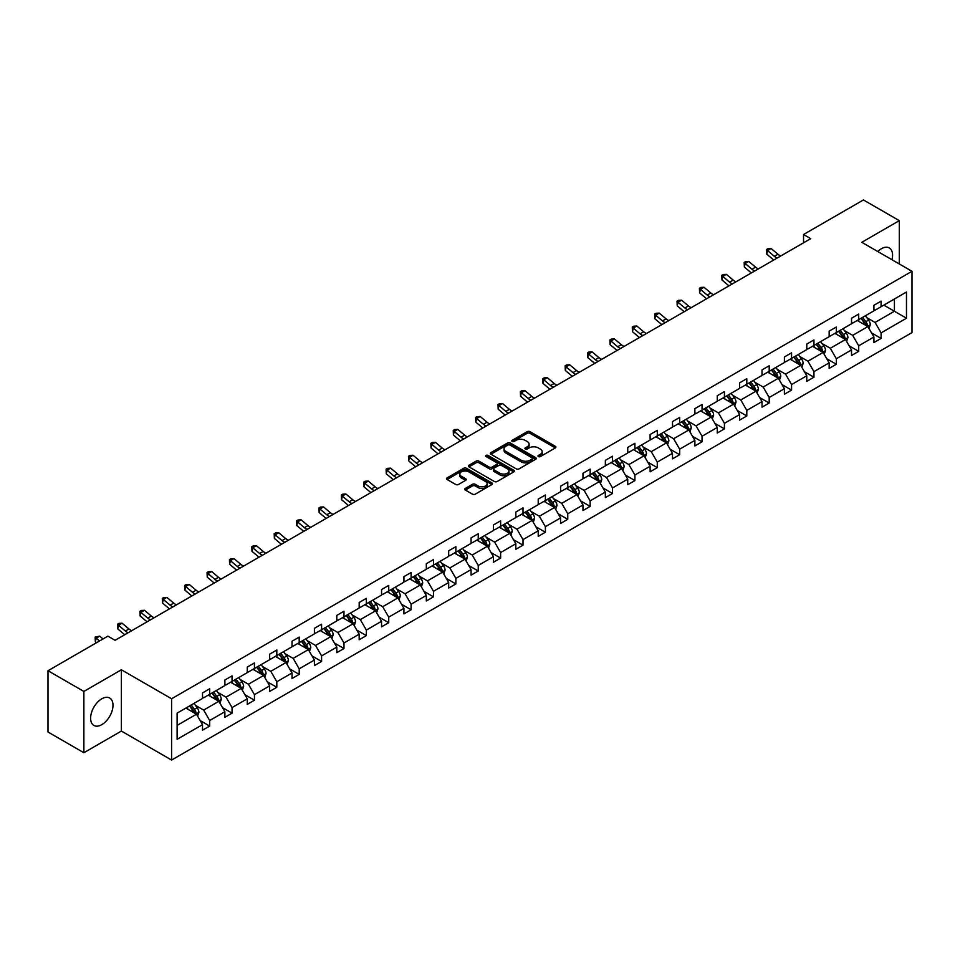 <?xml version="1.0" encoding="UTF-8"?>
<svg xmlns="http://www.w3.org/2000/svg" width="960" height="960" viewBox="0 0 960 960"><rect width="100%" height="100%" fill="white"/><g stroke="black" fill="none" stroke-linecap="round" stroke-linejoin="round"><path stroke-width="1.44" d="M538.392 456.564A1.392 0.804 0 0 0 540.36 456.564L555.324 447.924A1.992 1.152 0 0 0 555.912 447.108A1.992 1.152 0 0 0 555.324 446.304L529.98 431.664A1.992 1.152 0 0 0 527.16 431.664L512.196 440.304A1.392 0.804 0 0 0 514.176 441.444L516.108 440.328A6.372 3.684 0 0 1 525.12 440.328L527.232 441.54A6.372 3.684 0 0 1 529.104 444.144A6.372 3.684 0 0 1 527.232 446.748L525.3 447.864A1.392 0.804 0 0 0 527.268 449.004L529.2 447.888A6.372 3.684 0 0 1 538.212 447.888L540.324 449.1A6.372 3.684 0 0 1 542.196 451.704A6.372 3.684 0 0 1 540.324 454.308L538.392 455.424A1.392 0.804 0 0 0 538.392 456.564L538.392 455.424M101.796 724.656A15.828 9.132 120 0 0 112.14 710.7A15.828 9.132 120 0 0 109.716 698.028A15.828 9.132 120 0 0 101.796 698.808A15.828 9.132 120 0 0 91.464 712.752A15.828 9.132 120 0 0 93.888 725.436A15.828 9.132 120 0 0 101.796 724.656M891.96 259.728A15.828 9.132 120 0 0 889.284 247.944A15.828 9.132 120 0 0 881.376 248.724A15.828 9.132 120 0 0 877.74 251.52M465.348 488.412A1.992 1.152 0 0 0 464.76 489.228A1.992 1.152 0 0 0 465.348 490.044L472.452 494.148A1.992 1.152 0 0 0 475.272 494.148L491.892 484.548A1.992 1.152 0 0 0 492.468 483.732A1.992 1.152 0 0 0 491.892 482.928L466.536 468.288A1.992 1.152 0 0 0 463.728 468.288L447.108 477.888A1.992 1.152 0 0 0 446.52 478.692A1.992 1.152 0 0 0 447.108 479.508L455.7 484.464A1.992 1.152 0 0 0 458.52 484.464L465.624 480.36A1.992 1.152 0 0 0 466.212 479.556A1.992 1.152 0 0 0 465.624 478.74L461.364 476.28A5.328 3.072 0 0 1 459.804 474.108A5.328 3.072 0 0 1 463.092 471.264A5.328 3.072 0 0 1 468.9 471.924L485.592 481.56A5.328 3.072 0 0 1 487.152 483.732A5.328 3.072 0 0 1 483.864 486.576A5.328 3.072 0 0 1 478.056 485.916L475.272 484.308A1.992 1.152 0 0 0 472.452 484.308L465.348 488.412L465.348 490.044M121.38 669.78L83.868 691.44L48 670.728L48 732.024L83.868 752.724L121.38 731.064L171.588 760.056L171.588 698.772L121.38 669.78L121.38 731.064M899.304 263.964L899.304 220.644L861.792 242.304L912 271.296L171.588 698.772M899.304 220.644L863.436 199.944L803.544 234.516L803.544 242.808M48 670.728L107.892 636.144L115.068 640.296L810.72 238.668L803.544 234.516M516.252 468.864A1.992 1.152 0 0 0 519.072 468.864L535.68 459.264A1.992 1.152 0 0 0 536.268 458.448A1.992 1.152 0 0 0 535.68 457.644L510.336 443.004A1.992 1.152 0 0 0 507.516 443.004L490.908 452.604A1.992 1.152 0 0 0 490.32 453.408A1.992 1.152 0 0 0 490.908 454.224L516.252 468.864M486.6 456.864A1.392 0.804 0 0 1 488.016 457.056L513.756 471.924L497.172 481.5A1.992 1.152 0 0 1 494.352 481.5L469.008 466.872L476.112 462.792L476.112 461.136L469.008 465.24A1.992 1.152 0 0 0 468.42 466.056A1.992 1.152 0 0 0 469.008 466.872L469.008 465.24M476.112 462.792A1.992 1.152 0 0 1 478.932 462.792L478.932 461.136A1.992 1.152 0 0 0 476.112 461.136M478.932 461.136L489.216 467.076A1.992 1.152 0 0 0 492.024 467.076L496.752 464.352A1.992 1.152 0 0 0 497.328 463.536A1.992 1.152 0 0 0 496.752 462.72L486.048 456.54A1.392 0.804 0 0 1 488.016 455.4L513.78 470.28A1.992 1.152 0 0 1 514.368 471.096A1.992 1.152 0 0 1 513.78 471.912L513.78 470.28M83.868 691.44L83.868 752.724M177.12 713.136L202.512 698.472L202.512 692.928L209.676 688.788L209.676 694.332L224.892 685.56L224.892 680.004L232.056 675.864L232.056 681.42L247.272 672.636L247.272 667.08L254.436 662.94L254.436 668.496L269.652 659.712L269.652 654.168L276.816 650.028L276.816 655.572L292.032 646.788L292.032 641.244L299.196 637.104L299.196 642.648L314.412 633.876L314.412 628.32L321.588 624.18L321.588 629.736L336.792 620.952L336.792 615.396L343.968 611.256L343.968 616.812L359.172 608.028L359.172 602.484L366.348 598.344L366.348 603.888L381.552 595.104L381.552 589.56L388.728 585.42L388.728 590.964L403.932 582.192L403.932 576.636L411.108 572.496L411.108 578.052L426.312 569.268L426.312 563.712L433.488 559.572L433.488 565.128L448.692 556.344L448.692 550.8L455.868 546.66L455.868 552.204L471.072 543.42L471.072 537.876L478.248 533.736L478.248 539.28L493.452 530.508L493.452 524.952L500.628 520.812L500.628 526.368L515.832 517.584L515.832 512.028L523.008 507.888L523.008 513.444L538.212 504.66L538.212 499.116L545.388 494.976L545.388 500.52L560.592 491.736L560.592 486.192L567.768 482.052L567.768 487.596L582.972 478.824L582.972 473.268L590.148 469.128L590.148 474.684L605.352 465.9L605.352 460.344L612.528 456.204L612.528 461.76L627.732 452.976L627.732 447.432L634.908 443.292L634.908 448.836L650.112 440.052L650.112 434.508L657.288 430.368L657.288 435.912L672.492 427.14L672.492 421.584L679.668 417.444L679.668 423L694.872 414.216L694.872 408.66L702.048 404.52L702.048 410.076L717.252 401.292L717.252 395.748L724.428 391.608L724.428 397.152L739.632 388.368L739.632 382.824L746.808 378.684L746.808 384.228L762.012 375.456L762.012 369.9L769.188 365.76L769.188 371.316L784.392 362.532L784.392 356.976L791.568 352.836L791.568 358.392L806.772 349.608L806.772 344.064L813.948 339.924L813.948 345.468L829.152 336.684L829.152 331.14L836.328 327L836.328 332.544L851.532 323.772L851.532 318.216L858.708 314.076L858.708 319.62L873.912 310.848L873.912 305.292L881.088 301.152L881.088 306.708L906.48 292.044L906.48 318.216L881.088 332.88L881.088 338.424L873.912 342.564L873.912 337.02L858.708 345.804L858.708 351.348L851.532 355.488L851.532 349.944L836.328 358.716L836.328 364.272L829.152 368.412L829.152 362.868L813.948 371.64L813.948 377.196L806.772 381.336L806.772 375.78L791.568 384.564L791.568 390.108L784.392 394.248L784.392 388.704L769.188 397.488L769.188 403.032L762.012 407.172L762.012 401.628L746.808 410.4L746.808 415.956L739.632 420.096L739.632 414.552L724.428 423.324L724.428 428.88L717.252 433.02L717.252 427.464L702.048 436.248L702.048 441.792L694.872 445.932L694.872 440.388L679.668 449.172L679.668 454.716L672.492 458.856L672.492 453.312L657.288 462.084L657.288 467.64L650.112 471.78L650.112 466.236L634.908 475.008L634.908 480.564L627.732 484.704L627.732 479.148L612.528 487.932L612.528 493.476L605.352 497.616L605.352 492.072L590.148 500.856L590.148 506.4L582.972 510.54L582.972 504.996L567.768 513.768L567.768 519.324L560.592 523.464L560.592 517.92L545.388 526.692L545.388 532.248L538.212 536.388L538.212 530.832L523.008 539.616L523.008 545.16L515.832 549.3L515.832 543.756L500.628 552.54L500.628 558.084L493.452 562.224L493.452 556.68L478.248 565.452L478.248 571.008L471.072 575.148L471.072 569.604L455.868 578.376L455.868 583.932L448.692 588.072L448.692 582.516L433.488 591.3L433.488 596.844L426.312 600.984L426.312 595.44L411.108 604.224L411.108 609.768L403.932 613.908L403.932 608.364L388.728 617.136L388.728 622.692L381.552 626.832L381.552 621.288L366.348 630.06L366.348 635.616L359.172 639.756L359.172 634.2L343.968 642.984L343.968 648.528L336.792 652.668L336.792 647.124L321.588 655.908L321.588 661.452L314.412 665.592L314.412 660.048L299.196 668.82L299.196 674.376L292.032 678.516L292.032 672.972L276.816 681.744L276.816 687.3L269.652 691.44L269.652 685.884L254.436 694.668L254.436 700.212L247.272 704.364L247.272 698.808L232.056 707.592L232.056 713.136L224.892 717.276L224.892 711.732L209.676 720.504L209.676 726.06L202.512 730.2L202.512 724.656L177.12 739.308L177.12 713.136M171.588 760.056L912 332.592L912 271.296M208.248 695.16L218.868 701.292L203.652 710.076L195.348 705.276M203.652 710.076L209.676 720.504M218.868 701.292L224.892 711.732M202.512 697.152L203.652 697.812L209.676 694.332M230.628 682.248L241.248 688.368L226.032 697.152L217.728 692.352M226.032 697.152L232.056 707.592M241.248 688.368L247.272 698.808M224.892 684.228L226.032 684.888L232.056 681.42M253.008 669.324L263.628 675.456L248.412 684.228L240.108 679.44M248.412 684.228L254.436 694.668M263.628 675.456L269.652 685.884M247.272 671.304L248.412 671.976L254.436 668.496M275.388 656.4L286.008 662.532L270.792 671.304L262.488 666.516M270.792 671.304L276.816 681.744M286.008 662.532L292.032 672.972M269.652 658.392L270.792 659.052L276.816 655.572M297.768 643.476L308.388 649.608L293.172 658.392L284.868 653.592M293.172 658.392L299.196 668.82M308.388 649.608L314.412 660.048M292.032 645.468L293.172 646.128L299.196 642.648M320.148 630.564L330.768 636.684L315.552 645.468L307.248 640.668M315.552 645.468L321.588 655.908M330.768 636.684L336.792 647.124M314.412 632.544L315.552 633.204L321.588 629.736M342.528 617.64L353.148 623.772L337.932 632.544L329.628 627.756M337.932 632.544L343.968 642.984M353.148 623.772L359.172 634.2M336.792 619.62L337.932 620.292L343.968 616.812M364.908 604.716L375.528 610.848L360.312 619.62L352.008 614.832M360.312 619.62L366.348 630.06M375.528 610.848L381.552 621.288M359.172 606.708L360.312 607.368L366.348 603.888M387.288 591.792L397.908 597.924L382.692 606.708L374.388 601.908M382.692 606.708L388.728 617.136M397.908 597.924L403.932 608.364M381.552 593.784L382.692 594.444L388.728 590.964M409.668 578.88L420.288 585L405.072 593.784L396.768 588.984M405.072 593.784L411.108 604.224M420.288 585L426.312 595.44M403.932 580.86L405.072 581.52L411.108 578.052M432.048 565.956L442.668 572.088L427.452 580.86L419.148 576.072M427.452 580.86L433.488 591.3M442.668 572.088L448.692 582.516M426.312 567.936L427.452 568.608L433.488 565.128M454.428 553.032L465.048 559.164L449.832 567.936L441.528 563.148M449.832 567.936L455.868 578.376M465.048 559.164L471.072 569.604M448.692 555.024L449.832 555.684L455.868 552.204M476.808 540.108L487.428 546.24L472.212 555.024L463.908 550.224M472.212 555.024L478.248 565.452M487.428 546.24L493.452 556.68M471.072 542.1L472.212 542.76L478.248 539.28M499.188 527.196L509.808 533.316L494.592 542.1L486.288 537.3M494.592 542.1L500.628 552.54M509.808 533.316L515.832 543.756M493.452 529.176L494.592 529.836L500.628 526.368M521.568 514.272L532.188 520.404L516.972 529.176L508.668 524.388M516.972 529.176L523.008 539.616M532.188 520.404L538.212 530.832M515.832 516.252L516.972 516.924L523.008 513.444M543.948 501.348L554.568 507.48L539.352 516.252L531.048 511.464M539.352 516.252L545.388 526.692M554.568 507.48L560.592 517.92M538.212 503.34L539.352 504L545.388 500.52M566.328 488.424L576.948 494.556L561.732 503.34L553.428 498.54M561.732 503.34L567.768 513.768M576.948 494.556L582.972 504.996M560.592 490.416L561.732 491.076L567.768 487.596M588.708 475.512L599.328 481.632L584.112 490.416L575.808 485.616M584.112 490.416L590.148 500.856M599.328 481.632L605.352 492.072M582.972 477.492L584.112 478.152L590.148 474.684M611.088 462.588L621.708 468.72L606.492 477.492L598.2 472.704M606.492 477.492L612.528 487.932M621.708 468.72L627.732 479.148M605.352 464.568L606.492 465.24L612.528 461.76M633.468 449.664L644.088 455.796L628.872 464.568L620.58 459.78M628.872 464.568L634.908 475.008M644.088 455.796L650.112 466.236M627.732 451.656L628.872 452.316L634.908 448.836M655.848 436.74L666.468 442.872L651.252 451.656L642.96 446.856M651.252 451.656L657.288 462.084M666.468 442.872L672.492 453.312M650.112 438.732L651.252 439.392L657.288 435.912M678.228 423.828L688.848 429.948L673.632 438.732L665.34 433.932M673.632 438.732L679.668 449.172M688.848 429.948L694.872 440.388M672.492 425.808L673.632 426.468L679.668 423M700.608 410.904L711.228 417.036L696.012 425.808L687.72 421.02M696.012 425.808L702.048 436.248M711.228 417.036L717.252 427.464M694.872 412.884L696.012 413.556L702.048 410.076M722.988 397.98L733.608 404.112L718.404 412.884L710.1 408.096M718.404 412.884L724.428 423.324M733.608 404.112L739.632 414.552M717.252 399.972L718.404 400.632L724.428 397.152M745.368 385.056L755.988 391.188L740.784 399.972L732.48 395.172M740.784 399.972L746.808 410.4M755.988 391.188L762.012 401.628M739.632 387.048L740.784 387.708L746.808 384.228M767.748 372.144L778.368 378.264L763.164 387.048L754.86 382.248M763.164 387.048L769.188 397.488M778.368 378.264L784.392 388.704M762.012 374.124L763.164 374.784L769.188 371.316M790.128 359.22L800.748 365.352L785.544 374.124L777.24 369.336M785.544 374.124L791.568 384.564M800.748 365.352L806.772 375.78M784.392 361.2L785.544 361.872L791.568 358.392M812.508 346.296L823.128 352.428L807.924 361.2L799.62 356.412M807.924 361.2L813.948 371.64M823.128 352.428L829.152 362.868M806.772 348.288L807.924 348.948L813.948 345.468M834.888 333.372L845.508 339.504L830.304 348.288L822 343.488M830.304 348.288L836.328 358.716M845.508 339.504L851.532 349.944M829.152 335.364L830.304 336.024L836.328 332.544M857.268 320.46L867.888 326.58L852.684 335.364L844.38 330.564M852.684 335.364L858.708 345.804M867.888 326.58L873.912 337.02M851.532 322.44L852.684 323.1L858.708 319.62M883.812 305.136L894.42 311.256L875.064 322.44L866.76 317.652M875.064 322.44L881.088 332.88M906.48 318.216L894.42 311.256L894.42 299.004L906.48 292.044M873.912 309.516L875.064 310.188L881.088 306.708M177.12 725.4L196.488 714.216L185.868 708.084M196.488 714.216L202.512 724.656M871.548 332.916L881.088 338.424M849.168 345.84L858.708 351.348M826.788 358.764L836.328 364.272M804.408 371.688L813.948 377.196M782.028 384.6L791.568 390.108M759.648 397.524L769.188 403.032M737.268 410.448L746.808 415.956M714.888 423.372L724.428 428.88M692.508 436.284L702.048 441.792M670.128 449.208L679.668 454.716M647.748 462.132L657.288 467.64M625.368 475.056L634.908 480.564M602.988 487.968L612.528 493.476M580.608 500.892L590.148 506.4M558.228 513.816L567.768 519.324M535.848 526.74L545.388 532.248M513.468 539.652L523.008 545.16M491.088 552.576L500.628 558.084M468.708 565.5L478.248 571.008M446.328 578.424L455.868 583.932M423.948 591.336L433.488 596.844M401.568 604.26L411.108 609.768M379.188 617.184L388.728 622.692M356.808 630.108L366.348 635.616M334.428 643.02L343.968 648.528M312.036 655.944L321.588 661.452M289.656 668.868L299.196 674.376M267.276 681.792L276.816 687.3M244.896 694.704L254.436 700.212M222.516 707.628L232.056 713.136M200.136 720.552L209.676 726.06M538.956 456.756L540.324 455.964A6.372 3.684 0 0 0 542.196 453.36L542.196 451.704M529.104 444.144L529.104 445.8A6.372 3.684 0 0 1 527.232 448.404L525.852 449.196M555.3 447.936L529.98 433.32A1.992 1.152 0 0 0 527.16 433.32L512.76 441.636M535.656 459.276L510.336 444.66A1.992 1.152 0 0 0 507.516 444.66L490.932 454.236M532.164 459.024A1.392 0.804 0 0 0 532.164 457.884L509.916 445.044A1.392 0.804 0 0 0 507.936 445.044L505.896 446.22A6.372 3.684 0 0 0 504.036 448.824A6.372 3.684 0 0 0 505.896 451.416L521.112 460.2A6.372 3.684 0 0 0 530.124 460.2L532.164 459.024L532.164 460.68A1.392 0.804 0 0 0 532.572 460.104L532.572 458.448M504.036 448.824L504.036 450.48A6.372 3.684 0 0 0 505.896 453.072L505.896 451.416M532.164 460.68L530.124 461.856A6.372 3.684 0 0 1 521.112 461.856L505.896 453.072M478.932 462.792L489.216 468.732A1.992 1.152 0 0 0 492.024 468.732L496.752 466.008A1.992 1.152 0 0 0 497.328 465.192L497.328 463.536M499.884 473.232A5.328 3.072 0 0 0 505.68 473.892A5.328 3.072 0 0 0 508.968 471.06A5.328 3.072 0 0 0 507.408 468.876L501.54 465.48A1.992 1.152 0 0 0 498.72 465.48L494.004 468.204A1.992 1.152 0 0 0 493.416 469.02A1.992 1.152 0 0 0 494.004 469.836L499.884 473.232L499.884 474.888A5.328 3.072 0 0 0 505.68 475.548A5.328 3.072 0 0 0 508.968 472.716L508.968 471.06M493.416 469.02L493.416 470.676A1.992 1.152 0 0 0 494.004 471.492L494.004 469.836M499.884 474.888L494.004 471.492M487.152 483.732L487.152 485.4A5.328 3.072 0 0 1 483.864 488.232A5.328 3.072 0 0 1 478.056 487.572L475.272 485.964A1.992 1.152 0 0 0 472.452 485.964L465.372 490.056M459.804 474.108L459.804 475.764A5.328 3.072 0 0 0 461.364 477.936L461.364 476.28M465.624 478.74L465.624 480.36L461.364 477.936M491.892 482.928L491.892 484.548L466.536 469.944A1.992 1.152 0 0 0 463.728 469.944L447.132 479.52L447.108 477.888M868.98 328.476L870.3 324.66A5.376 3.108 -120 0 0 868.584 320.088L865.356 315.78M859.584 321.792L858.18 319.92M867.096 326.124L867.396 324.888A5.376 3.108 -120 0 0 865.848 321.66L862.632 317.352M861.288 318.132L864.828 322.872A2.736 1.584 60 0 1 865.332 323.7L867.396 324.888M860.916 318.348L864.132 322.656A5.376 3.108 60 0 1 865.476 325.188M777.18 258.024A10.14 5.856 60 0 1 774.372 256.32L767.544 250.572L766.74 254.148L773.58 259.896A15.216 8.784 -120 0 0 773.724 260.016M780.768 255.96A10.14 5.856 60 0 1 777.96 254.244L771.12 248.508L767.544 250.572L766.56 249.492L767.988 248.664L771.12 248.508M766.74 254.148L766.56 249.492M846.6 341.388L847.92 337.584A5.376 3.108 -120 0 0 846.204 333L842.976 328.704M837.204 334.716L835.8 332.844M844.716 339.048L845.016 337.812A5.376 3.108 -120 0 0 843.468 334.584L840.252 330.276M838.908 331.056L842.448 335.784A2.736 1.584 60 0 1 842.952 336.624L845.016 337.812M838.536 331.272L841.752 335.568A5.376 3.108 60 0 1 843.096 338.112M824.22 354.312L825.54 350.508A5.376 3.108 -120 0 0 823.824 345.924L820.596 341.628M814.824 347.628L813.42 345.768M822.336 351.972L822.636 350.736A5.376 3.108 -120 0 0 821.088 347.496L817.872 343.2M816.528 343.98L820.068 348.708A2.736 1.584 60 0 1 820.572 349.536L822.636 350.736M816.156 344.196L819.372 348.492A5.376 3.108 60 0 1 820.716 351.036M754.8 270.948A10.14 5.856 60 0 1 751.992 269.244L745.152 263.496L744.36 267.072L751.2 272.82A15.216 8.784 -120 0 0 751.344 272.94M758.388 268.872A10.14 5.856 60 0 1 755.58 267.168L748.74 261.42L745.152 263.496L744.18 262.416L745.608 261.588L748.74 261.42M744.36 267.072L744.18 262.416M732.42 283.872A10.14 5.856 60 0 1 729.612 282.168L722.772 276.42L721.98 279.996L728.82 285.744A15.216 8.784 -120 0 0 728.964 285.864M736.008 281.796A10.14 5.856 60 0 1 733.2 280.092L726.36 274.344L722.772 276.42L721.8 275.34L723.228 274.512L726.36 274.344M721.98 279.996L721.8 275.34M801.84 367.236L803.16 363.42A5.376 3.108 -120 0 0 801.444 358.848L798.216 354.552M792.444 360.552L791.04 358.692M799.956 364.884L800.256 363.66A5.376 3.108 -120 0 0 798.708 360.42L795.492 356.124M794.148 356.904L797.688 361.632A2.736 1.584 60 0 1 798.192 362.46L800.256 363.66M793.776 357.12L796.992 361.416A5.376 3.108 60 0 1 798.336 363.948M710.04 296.784A10.14 5.856 60 0 1 707.232 295.08L700.392 289.332L699.6 292.92L706.44 298.656A15.216 8.784 -120 0 0 706.584 298.788M713.628 294.72A10.14 5.856 60 0 1 710.82 293.016L703.98 287.268L700.392 289.332L699.42 288.264L700.848 287.436L703.98 287.268M699.6 292.92L699.42 288.264M779.46 380.16L780.78 376.344A5.376 3.108 -120 0 0 779.064 371.772L775.836 367.464M770.064 373.476L768.66 371.604M777.576 377.808L777.876 376.572A5.376 3.108 -120 0 0 776.328 373.344L773.112 369.036M771.768 369.816L775.308 374.556A2.736 1.584 60 0 1 775.812 375.384L777.876 376.572M771.396 370.032L774.612 374.34A5.376 3.108 60 0 1 775.956 376.872M687.66 309.708A10.14 5.856 60 0 1 684.852 308.004L678.012 302.256L677.22 305.832L684.06 311.58A15.216 8.784 -120 0 0 684.204 311.7M691.248 307.644A10.14 5.856 60 0 1 688.44 305.928L681.6 300.192L678.012 302.256L677.04 301.176L678.468 300.348L681.6 300.192M677.22 305.832L677.04 301.176M757.08 393.072L758.4 389.268A5.376 3.108 -120 0 0 756.684 384.684L753.456 380.388M747.684 386.4L746.28 384.528M755.196 390.732L755.496 389.496A5.376 3.108 -120 0 0 753.948 386.268L750.732 381.96M749.388 382.74L752.928 387.468A2.736 1.584 60 0 1 753.432 388.308L755.496 389.496M749.016 382.956L752.232 387.252A5.376 3.108 60 0 1 753.576 389.796M665.28 322.632A10.14 5.856 60 0 1 662.472 320.928L655.632 315.18L654.84 318.756L661.68 324.504A15.216 8.784 -120 0 0 661.824 324.624M668.868 320.556A10.14 5.856 60 0 1 666.06 318.852L659.22 313.104L655.632 315.18L654.66 314.1L656.088 313.272L659.22 313.104M654.84 318.756L654.66 314.1M734.7 405.996L736.02 402.192A5.376 3.108 -120 0 0 734.304 397.608L731.076 393.312M725.304 399.312L723.9 397.452M732.816 403.656L733.116 402.42A5.376 3.108 -120 0 0 731.568 399.18L728.352 394.884M727.008 395.664L730.548 400.392A2.736 1.584 60 0 1 731.052 401.22L733.116 402.42M726.636 395.88L729.852 400.176A5.376 3.108 60 0 1 731.196 402.72M642.9 335.556A10.14 5.856 60 0 1 640.092 333.852L633.252 328.104L632.46 331.68L639.3 337.428A15.216 8.784 -120 0 0 639.444 337.548M646.476 333.48A10.14 5.856 60 0 1 643.68 331.776L636.84 326.028L633.252 328.104L632.28 327.024L633.708 326.196L636.84 326.028M632.46 331.68L632.28 327.024M712.32 418.92L713.64 415.104A5.376 3.108 -120 0 0 711.924 410.532L708.696 406.236M702.924 412.236L701.52 410.376M710.436 416.568L710.736 415.344A5.376 3.108 -120 0 0 709.188 412.104L705.972 407.808M704.628 408.588L708.168 413.316A2.736 1.584 60 0 1 708.672 414.144L710.736 415.344M704.256 408.804L707.472 413.1A5.376 3.108 60 0 1 708.816 415.632M620.52 348.468A10.14 5.856 60 0 1 617.712 346.764L610.872 341.016L610.08 344.604L616.92 350.34A15.216 8.784 -120 0 0 617.064 350.472M624.096 346.404A10.14 5.856 60 0 1 621.3 344.7L614.46 338.952L610.872 341.016L609.9 339.948L611.328 339.12L614.46 338.952M610.08 344.604L609.9 339.948M689.94 431.844L691.26 428.028A5.376 3.108 -120 0 0 689.544 423.456L686.316 419.148M680.544 425.16L679.14 423.288M688.056 429.492L688.356 428.256A5.376 3.108 -120 0 0 686.808 425.028L683.592 420.72M682.248 421.5L685.788 426.24A2.736 1.584 60 0 1 686.292 427.068L688.356 428.256M681.876 421.716L685.092 426.024A5.376 3.108 60 0 1 686.436 428.556M598.14 361.392A10.14 5.856 60 0 1 595.332 359.688L588.492 353.94L587.7 357.516L594.54 363.264A15.216 8.784 -120 0 0 594.684 363.384M601.716 359.328A10.14 5.856 60 0 1 598.92 357.612L592.08 351.876L588.492 353.94L587.52 352.86L588.948 352.032L592.08 351.876M587.7 357.516L587.52 352.86M667.56 444.756L668.88 440.952A5.376 3.108 -120 0 0 667.164 436.368L663.936 432.072M658.164 438.084L656.76 436.212M665.676 442.416L665.976 441.18A5.376 3.108 -120 0 0 664.428 437.952L661.212 433.644M659.868 434.424L663.408 439.152A2.736 1.584 60 0 1 663.912 439.992L665.976 441.18M659.496 434.64L662.712 438.936A5.376 3.108 60 0 1 664.056 441.48M575.76 374.316A10.14 5.856 60 0 1 572.952 372.612L566.112 366.864L565.32 370.44L572.16 376.188A15.216 8.784 -120 0 0 572.304 376.308M579.336 372.24A10.14 5.856 60 0 1 576.54 370.536L569.7 364.788L566.112 366.864L565.14 365.784L566.568 364.956L569.7 364.788M565.32 370.44L565.14 365.784M645.18 457.68L646.5 453.876A5.376 3.108 -120 0 0 644.784 449.292L641.556 444.996M635.784 450.996L634.38 449.136M643.296 455.34L643.596 454.104A5.376 3.108 -120 0 0 642.048 450.864L638.832 446.568M637.488 447.348L641.028 452.076A2.736 1.584 60 0 1 641.532 452.904L643.596 454.104M637.116 447.564L640.332 451.86A5.376 3.108 60 0 1 641.676 454.404M553.38 387.24A10.14 5.856 60 0 1 550.572 385.536L543.732 379.788L542.94 383.364L549.78 389.112A15.216 8.784 -120 0 0 549.924 389.232M556.956 385.164A10.14 5.856 60 0 1 554.16 383.46L547.32 377.712L543.732 379.788L542.76 378.708L544.188 377.88L547.32 377.712M542.94 383.364L542.76 378.708M622.8 470.604L624.12 466.788A5.376 3.108 -120 0 0 622.404 462.216L619.176 457.92M613.404 463.92L612 462.06M620.916 468.252L621.216 467.028A5.376 3.108 -120 0 0 619.668 463.788L616.452 459.492M615.108 460.272L618.648 465A2.736 1.584 60 0 1 619.152 465.828L621.216 467.028M614.736 460.488L617.952 464.784A5.376 3.108 60 0 1 619.296 467.316M531 400.152A10.14 5.856 60 0 1 528.192 398.448L521.352 392.7L520.56 396.288L527.4 402.024A15.216 8.784 -120 0 0 527.544 402.156M534.576 398.088A10.14 5.856 60 0 1 531.78 396.384L524.94 390.636L521.352 392.7L520.38 391.632L521.808 390.804L524.94 390.636M520.56 396.288L520.38 391.632M600.42 483.528L601.74 479.712A5.376 3.108 -120 0 0 600.024 475.14L596.796 470.832M591.024 476.844L589.62 474.972M598.536 481.176L598.836 479.94A5.376 3.108 -120 0 0 597.288 476.712L594.072 472.404M592.728 473.184L596.268 477.924A2.736 1.584 60 0 1 596.772 478.752L598.836 479.94M592.356 473.4L595.572 477.708A5.376 3.108 60 0 1 596.916 480.24M508.62 413.076A10.14 5.856 60 0 1 505.812 411.372L498.972 405.624L498.18 409.2L505.02 414.948A15.216 8.784 -120 0 0 505.164 415.068M512.196 411.012A10.14 5.856 60 0 1 509.4 409.308L502.56 403.56L498.972 405.624L498 404.544L499.428 403.716L502.56 403.56M498.18 409.2L498 404.544M578.04 496.44L579.348 492.636A5.376 3.108 -120 0 0 577.644 488.052L574.416 483.756M568.644 489.768L567.24 487.896M576.156 494.1L576.456 492.864A5.376 3.108 -120 0 0 574.908 489.636L571.692 485.328M570.348 486.108L573.888 490.836A2.736 1.584 60 0 1 574.392 491.676L576.456 492.864M569.976 486.324L573.192 490.62A5.376 3.108 60 0 1 574.536 493.164M486.24 426A10.14 5.856 60 0 1 483.432 424.296L476.592 418.548L475.8 422.124L482.64 427.872A15.216 8.784 -120 0 0 482.784 427.992M489.816 423.924A10.14 5.856 60 0 1 487.02 422.22L480.18 416.472L476.592 418.548L475.62 417.468L477.048 416.64L480.18 416.472M475.8 422.124L475.62 417.468M555.66 509.364L556.968 505.56A5.376 3.108 -120 0 0 555.264 500.976L552.036 496.68M546.264 502.68L544.86 500.82M553.776 507.024L554.076 505.788A5.376 3.108 -120 0 0 552.528 502.548L549.312 498.252M547.968 499.032L551.508 503.76A2.736 1.584 60 0 1 552.012 504.588L554.076 505.788M547.584 499.248L550.812 503.544A5.376 3.108 60 0 1 552.156 506.088M463.86 438.924A10.14 5.856 60 0 1 461.052 437.22L454.212 431.472L453.42 435.048L460.26 440.796A15.216 8.784 -120 0 0 460.404 440.916M467.436 436.848A10.14 5.856 60 0 1 464.64 435.144L457.8 429.396L454.212 431.472L453.24 430.392L454.668 429.564L457.8 429.396M453.42 435.048L453.24 430.392M533.28 522.288L534.588 518.472A5.376 3.108 -120 0 0 532.884 513.9L529.656 509.604M523.884 515.604L522.48 513.744M531.396 519.936L531.696 518.712A5.376 3.108 -120 0 0 530.148 515.472L526.932 511.176M525.588 511.956L529.128 516.684A2.736 1.584 60 0 1 529.632 517.512L531.696 518.712M525.204 512.172L528.432 516.468A5.376 3.108 60 0 1 529.776 519M441.48 451.836A10.14 5.856 60 0 1 438.672 450.132L431.832 444.384L431.04 447.972L437.88 453.708A15.216 8.784 -120 0 0 438.024 453.84M445.056 449.772A10.14 5.856 60 0 1 442.26 448.068L435.42 442.32L431.832 444.384L430.86 443.316L432.288 442.488L435.42 442.32M431.04 447.972L430.86 443.316M510.9 535.212L512.208 531.396A5.376 3.108 -120 0 0 510.504 526.824L507.276 522.516M501.504 528.528L500.1 526.656M509.016 532.86L509.316 531.624A5.376 3.108 -120 0 0 507.768 528.396L504.552 524.1M503.208 524.868L506.748 529.608A2.736 1.584 60 0 1 507.252 530.436L509.316 531.624M502.824 525.084L506.052 529.392A5.376 3.108 60 0 1 507.396 531.924M419.1 464.76A10.14 5.856 60 0 1 416.292 463.056L409.452 457.308L408.66 460.884L415.5 466.632A15.216 8.784 -120 0 0 415.644 466.752M422.676 462.696A10.14 5.856 60 0 1 419.88 460.992L413.04 455.244L409.452 457.308L408.48 456.228L409.908 455.4L413.04 455.244M408.66 460.884L408.48 456.228M488.52 548.124L489.828 544.32A5.376 3.108 -120 0 0 488.112 539.736L484.896 535.44M479.124 541.452L477.72 539.58M486.636 545.784L486.936 544.548A5.376 3.108 -120 0 0 485.388 541.32L482.172 537.012M480.828 537.792L484.368 542.52A2.736 1.584 60 0 1 484.872 543.36L486.936 544.548M480.444 538.008L483.672 542.304A5.376 3.108 60 0 1 485.016 544.848M396.72 477.684A10.14 5.856 60 0 1 393.912 475.98L387.072 470.232L386.28 473.808L393.12 479.556A15.216 8.784 -120 0 0 393.264 479.676M400.296 475.608A10.14 5.856 60 0 1 397.5 473.904L390.66 468.156L387.072 470.232L386.1 469.152L387.528 468.324L390.66 468.156M386.28 473.808L386.1 469.152M466.14 561.048L467.448 557.244A5.376 3.108 -120 0 0 465.732 552.66L462.516 548.364M456.744 554.364L455.34 552.504M464.256 558.708L464.556 557.472A5.376 3.108 -120 0 0 463.008 554.232L459.792 549.936M458.448 550.716L461.988 555.444A2.736 1.584 60 0 1 462.492 556.272L464.556 557.472M458.064 550.932L461.292 555.228A5.376 3.108 60 0 1 462.636 557.772M374.34 490.608A10.14 5.856 60 0 1 371.532 488.904L364.692 483.156L363.9 486.732L370.74 492.48A15.216 8.784 -120 0 0 370.884 492.6M377.916 488.532A10.14 5.856 60 0 1 375.12 486.828L368.28 481.08L364.692 483.156L363.72 482.076L365.148 481.248L368.28 481.08M363.9 486.732L363.72 482.076M443.76 573.972L445.068 570.156A5.376 3.108 -120 0 0 443.352 565.584L440.136 561.288M434.364 567.288L432.96 565.428M441.876 571.62L442.176 570.396A5.376 3.108 -120 0 0 440.628 567.156L437.412 562.86M436.068 563.64L439.608 568.368A2.736 1.584 60 0 1 440.112 569.196L442.176 570.396M435.684 563.856L438.912 568.152A5.376 3.108 60 0 1 440.256 570.684M351.96 503.52A10.14 5.856 60 0 1 349.152 501.816L342.312 496.068L341.52 499.656L348.36 505.392A15.216 8.784 -120 0 0 348.504 505.524M355.536 501.456A10.14 5.856 60 0 1 352.74 499.752L345.9 494.004L342.312 496.068L341.34 495L342.768 494.172L345.9 494.004M341.52 499.656L341.34 495M421.38 586.896L422.688 583.08A5.376 3.108 -120 0 0 420.972 578.508L417.756 574.2M411.984 580.212L410.58 578.34M419.496 584.544L419.796 583.308A5.376 3.108 -120 0 0 418.248 580.08L415.032 575.784M413.688 576.552L417.228 581.292A2.736 1.584 60 0 1 417.732 582.12L419.796 583.308M413.304 576.768L416.532 581.076A5.376 3.108 60 0 1 417.876 583.608M329.58 516.444A10.14 5.856 60 0 1 326.772 514.74L319.932 508.992L319.14 512.568L325.98 518.316A15.216 8.784 -120 0 0 326.124 518.436M333.156 514.38A10.14 5.856 60 0 1 330.36 512.676L323.52 506.928L319.932 508.992L318.96 507.912L320.388 507.084L323.52 506.928M319.14 512.568L318.96 507.912M399 599.808L400.308 596.004A5.376 3.108 -120 0 0 398.592 591.42L395.376 587.124M389.604 593.136L388.2 591.264M397.116 597.468L397.416 596.232A5.376 3.108 -120 0 0 395.868 593.004L392.652 588.696M391.308 589.476L394.848 594.204A2.736 1.584 60 0 1 395.352 595.044L397.416 596.232M390.924 589.692L394.152 593.988A5.376 3.108 60 0 1 395.496 596.532M307.2 529.368A10.14 5.856 60 0 1 304.392 527.664L297.552 521.916L296.76 525.492L303.6 531.24A15.216 8.784 -120 0 0 303.744 531.36M310.776 527.292A10.14 5.856 60 0 1 307.98 525.588L301.14 519.84L297.552 521.916L296.58 520.836L298.008 520.008L301.14 519.84M296.76 525.492L296.58 520.836M376.62 612.732L377.928 608.928A5.376 3.108 -120 0 0 376.212 604.344L372.996 600.048M367.224 606.048L365.82 604.188M374.736 610.392L375.036 609.156A5.376 3.108 -120 0 0 373.488 605.916L370.272 601.62M368.928 602.4L372.468 607.128A2.736 1.584 60 0 1 372.972 607.956L375.036 609.156M368.544 602.616L371.772 606.912A5.376 3.108 60 0 1 373.104 609.456M284.82 542.292A10.14 5.856 60 0 1 282.012 540.588L275.172 534.84L274.38 538.416L281.22 544.164A15.216 8.784 -120 0 0 281.364 544.284M288.396 540.216A10.14 5.856 60 0 1 285.6 538.512L278.76 532.764L275.172 534.84L274.2 533.76L275.628 532.932L278.76 532.764M274.38 538.416L274.2 533.76M354.24 625.656L355.548 621.84A5.376 3.108 -120 0 0 353.832 617.268L350.616 612.972M344.844 618.972L343.44 617.112M352.344 623.304L352.656 622.08A5.376 3.108 -120 0 0 351.108 618.84L347.892 614.544M346.548 615.324L350.088 620.052A2.736 1.584 60 0 1 350.592 620.88L352.656 622.08M346.164 615.54L349.392 619.836A5.376 3.108 60 0 1 350.724 622.368M262.44 555.204A10.14 5.856 60 0 1 259.632 553.5L252.792 547.752L252 551.34L258.84 557.076A15.216 8.784 -120 0 0 258.984 557.208M266.016 553.14A10.14 5.856 60 0 1 263.22 551.436L256.38 545.688L252.792 547.752L251.82 546.684L253.248 545.856L256.38 545.688M252 551.34L251.82 546.684M331.848 638.58L333.168 634.764A5.376 3.108 -120 0 0 331.452 630.192L328.236 625.884M322.464 631.896L321.06 630.024M329.964 636.228L330.276 634.992A5.376 3.108 -120 0 0 328.728 631.764L325.512 627.468M324.168 628.236L327.708 632.976A2.736 1.584 60 0 1 328.212 633.804L330.276 634.992M323.784 628.452L327.012 632.76A5.376 3.108 60 0 1 328.344 635.292M240.06 568.128A10.14 5.856 60 0 1 237.252 566.424L230.412 560.676L229.62 564.252L236.46 570A15.216 8.784 -120 0 0 236.604 570.12M243.636 566.064A10.14 5.856 60 0 1 240.84 564.36L234 558.612L230.412 560.676L229.44 559.596L230.868 558.768L234 558.612M229.62 564.252L229.44 559.596M309.468 651.492L310.788 647.688A5.376 3.108 -120 0 0 309.072 643.104L305.856 638.808M300.084 644.82L298.68 642.948M307.584 649.152L307.896 647.916A5.376 3.108 -120 0 0 306.348 644.688L303.132 640.38M301.788 641.16L305.328 645.888A2.736 1.584 60 0 1 305.832 646.728L307.896 647.916M301.404 641.376L304.632 645.672A5.376 3.108 60 0 1 305.964 648.216M217.68 581.052A10.14 5.856 60 0 1 214.872 579.348L208.032 573.6L207.24 577.176L214.08 582.924A15.216 8.784 -120 0 0 214.224 583.044M221.256 578.976A10.14 5.856 60 0 1 218.46 577.272L211.62 571.524L208.032 573.6L207.06 572.52L208.488 571.692L211.62 571.524M207.24 577.176L207.06 572.52M287.088 664.416L288.408 660.612A5.376 3.108 -120 0 0 286.692 656.028L283.476 651.732M277.704 657.732L276.3 655.872M285.204 662.076L285.516 660.84A5.376 3.108 -120 0 0 283.968 657.6L280.752 653.304M279.408 654.084L282.948 658.812A2.736 1.584 60 0 1 283.452 659.64L285.516 660.84M279.024 654.3L282.252 658.596A5.376 3.108 60 0 1 283.584 661.14M195.288 593.976A10.14 5.856 60 0 1 192.492 592.272L185.652 586.524L184.86 590.1L191.7 595.848A15.216 8.784 -120 0 0 191.844 595.968M198.876 591.9A10.14 5.856 60 0 1 196.08 590.196L189.24 584.448L185.652 586.524L184.68 585.444L186.108 584.616L189.24 584.448M184.86 590.1L184.68 585.444M264.708 677.34L266.028 673.524A5.376 3.108 -120 0 0 264.312 668.952L261.096 664.656M255.324 670.656L253.92 668.796M262.824 674.988L263.136 673.764A5.376 3.108 -120 0 0 261.588 670.524L258.372 666.228M257.028 667.008L260.568 671.736A2.736 1.584 60 0 1 261.072 672.564L263.136 673.764M256.644 667.224L259.872 671.52A5.376 3.108 60 0 1 261.204 674.052M172.908 606.888A10.14 5.856 60 0 1 170.112 605.184L163.272 599.436L162.48 603.024L169.32 608.76A15.216 8.784 -120 0 0 169.464 608.892M176.496 604.824A10.14 5.856 60 0 1 173.7 603.12L166.86 597.372L163.272 599.436L162.3 598.368L163.728 597.54L166.86 597.372M162.48 603.024L162.3 598.368M242.328 690.264L243.648 686.448A5.376 3.108 -120 0 0 241.932 681.876L238.716 677.568M232.944 683.58L231.54 681.708M240.444 687.912L240.756 686.676A5.376 3.108 -120 0 0 239.208 683.448L235.992 679.152M234.648 679.92L238.188 684.66A2.736 1.584 60 0 1 238.692 685.488L240.756 686.676M234.264 680.136L237.492 684.444A5.376 3.108 60 0 1 238.824 686.976M150.528 619.812A10.14 5.856 60 0 1 147.732 618.108L140.892 612.36L140.1 615.936L146.94 621.684A15.216 8.784 -120 0 0 147.084 621.804M154.116 617.748A10.14 5.856 60 0 1 151.32 616.044L144.48 610.296L140.892 612.36L139.92 611.28L141.348 610.452L144.48 610.296M140.1 615.936L139.92 611.28M219.948 703.176L221.268 699.372A5.376 3.108 -120 0 0 219.552 694.788L216.336 690.492M210.564 696.504L209.16 694.632M218.064 700.836L218.376 699.6A5.376 3.108 -120 0 0 216.828 696.372L213.612 692.064M212.268 692.844L215.808 697.572A2.736 1.584 60 0 1 216.3 698.412L218.376 699.6M211.884 693.06L215.112 697.356A5.376 3.108 60 0 1 216.444 699.9M128.148 632.736A10.14 5.856 60 0 1 125.352 631.032L118.512 625.284L117.72 628.86L124.56 634.608A15.216 8.784 -120 0 0 124.704 634.728M131.736 630.66A10.14 5.856 60 0 1 128.94 628.956L122.1 623.208L118.512 625.284L117.54 624.204L118.968 623.376L122.1 623.208M117.72 628.86L117.54 624.204M197.568 716.1L198.888 712.296A5.376 3.108 -120 0 0 197.172 707.712L193.956 703.416M188.184 709.416L186.78 707.556M195.684 713.76L195.996 712.524A5.376 3.108 -120 0 0 194.448 709.284L191.232 704.988M189.888 705.768L193.428 710.496A2.736 1.584 60 0 1 193.92 711.324L195.996 712.524M189.504 705.984L192.732 710.28A5.376 3.108 60 0 1 194.064 712.824M103.056 638.94L99.72 636.132L96.132 638.208L95.34 641.784L96.48 642.744M99.48 641.016L95.16 637.128L99.72 636.132M95.34 641.784L95.16 637.128M540.324 455.964L540.324 454.308M525.3 449.004L525.3 447.864M527.232 448.404L527.232 446.748M512.196 441.444L512.196 440.304M527.16 433.32L527.16 431.664M529.98 433.32L529.98 431.664M555.324 447.924L555.324 446.304M490.908 454.224L490.908 452.604M507.516 444.66L507.516 443.004M510.336 444.66L510.336 443.004M535.68 459.264L535.68 457.644M521.112 461.856L521.112 460.2M530.124 461.856L530.124 460.2M489.216 468.732L489.216 467.076M492.024 468.732L492.024 467.076M496.752 466.008L496.752 464.352M488.016 457.056L488.016 455.4M472.452 485.964L472.452 484.308M475.272 485.964L475.272 484.308M478.056 487.572L478.056 485.916M463.728 469.944L463.728 468.288M466.536 469.944L466.536 468.288M867.504 326.364L870.264 324.768M865.848 321.66L868.584 320.088M862.608 323.532L864.132 322.656M774.372 256.32L777.96 254.244M845.124 339.276L847.884 337.692M843.468 334.584L846.204 333M840.228 336.456L841.752 335.568M822.732 352.2L825.504 350.604M821.088 347.496L823.824 345.924M817.848 349.38L819.372 348.492M751.992 269.244L755.58 267.168M729.612 282.168L733.2 280.092M800.352 365.124L803.124 363.528M798.708 360.42L801.444 358.848M795.468 362.292L796.992 361.416M707.232 295.08L710.82 293.016M777.972 378.048L780.744 376.452M776.328 373.344L779.064 371.772M773.088 375.216L774.612 374.34M684.852 308.004L688.44 305.928M755.592 390.96L758.364 389.376M753.948 386.268L756.684 384.684M750.708 388.14L752.232 387.252M662.472 320.928L666.06 318.852M733.212 403.884L735.984 402.288M731.568 399.18L734.304 397.608M728.328 401.064L729.852 400.176M640.092 333.852L643.68 331.776M710.832 416.808L713.604 415.212M709.188 412.104L711.924 410.532M705.948 413.976L707.472 413.1M617.712 346.764L621.3 344.7M688.452 429.732L691.224 428.136M686.808 425.028L689.544 423.456M683.568 426.9L685.092 426.024M595.332 359.688L598.92 357.612M666.072 442.644L668.844 441.06M664.428 437.952L667.164 436.368M661.188 439.824L662.712 438.936M572.952 372.612L576.54 370.536M643.692 455.568L646.464 453.972M642.048 450.864L644.784 449.292M638.808 452.748L640.332 451.86M550.572 385.536L554.16 383.46M621.312 468.492L624.084 466.896M619.668 463.788L622.404 462.216M616.428 465.66L617.952 464.784M528.192 398.448L531.78 396.384M598.932 481.416L601.704 479.82M597.288 476.712L600.024 475.14M594.048 478.584L595.572 477.708M505.812 411.372L509.4 409.308M576.552 494.328L579.324 492.744M574.908 489.636L577.644 488.052M571.668 491.508L573.192 490.62M483.432 424.296L487.02 422.22M554.172 507.252L556.944 505.656M552.528 502.548L555.264 500.976M549.276 504.432L550.812 503.544M461.052 437.22L464.64 435.144M531.792 520.176L534.564 518.58M530.148 515.472L532.884 513.9M526.896 517.344L528.432 516.468M438.672 450.132L442.26 448.068M509.412 533.1L512.184 531.504M507.768 528.396L510.504 526.824M504.516 530.268L506.052 529.392M416.292 463.056L419.88 460.992M487.032 546.012L489.804 544.428M485.388 541.32L488.112 539.736M482.136 543.192L483.672 542.304M393.912 475.98L397.5 473.904M464.652 558.936L467.424 557.34M463.008 554.232L465.732 552.66M459.756 556.116L461.292 555.228M371.532 488.904L375.12 486.828M442.272 571.86L445.044 570.264M440.628 567.156L443.352 565.584M437.376 569.028L438.912 568.152M349.152 501.816L352.74 499.752M419.892 584.784L422.664 583.188M418.248 580.08L420.972 578.508M414.996 581.952L416.532 581.076M326.772 514.74L330.36 512.676M397.512 597.696L400.284 596.112M395.868 593.004L398.592 591.42M392.616 594.876L394.152 593.988M304.392 527.664L307.98 525.588M375.132 610.62L377.904 609.024M373.488 605.916L376.212 604.344M370.236 607.8L371.772 606.912M282.012 540.588L285.6 538.512M352.752 623.544L355.524 621.948M351.108 618.84L353.832 617.268M347.856 620.712L349.392 619.836M259.632 553.5L263.22 551.436M330.372 636.468L333.132 634.872M328.728 631.764L331.452 630.192M325.476 633.636L327.012 632.76M237.252 566.424L240.84 564.36M307.992 649.38L310.752 647.796M306.348 644.688L309.072 643.104M303.096 646.56L304.632 645.672M214.872 579.348L218.46 577.272M285.612 662.304L288.372 660.708M283.968 657.6L286.692 656.028M280.716 659.484L282.252 658.596M192.492 592.272L196.08 590.196M263.232 675.228L265.992 673.632M261.588 670.524L264.312 668.952M258.336 672.396L259.872 671.52M170.112 605.184L173.7 603.12M240.852 688.152L243.612 686.556M239.208 683.448L241.932 681.876M235.956 685.32L237.492 684.444M147.732 618.108L151.32 616.044M218.472 701.064L221.232 699.48M216.828 696.372L219.552 694.788M213.576 698.244L215.112 697.356M125.352 631.032L128.94 628.956M196.092 713.988L198.852 712.392M194.448 709.284L197.172 707.712M191.196 711.168L192.732 710.28"/></g></svg>
